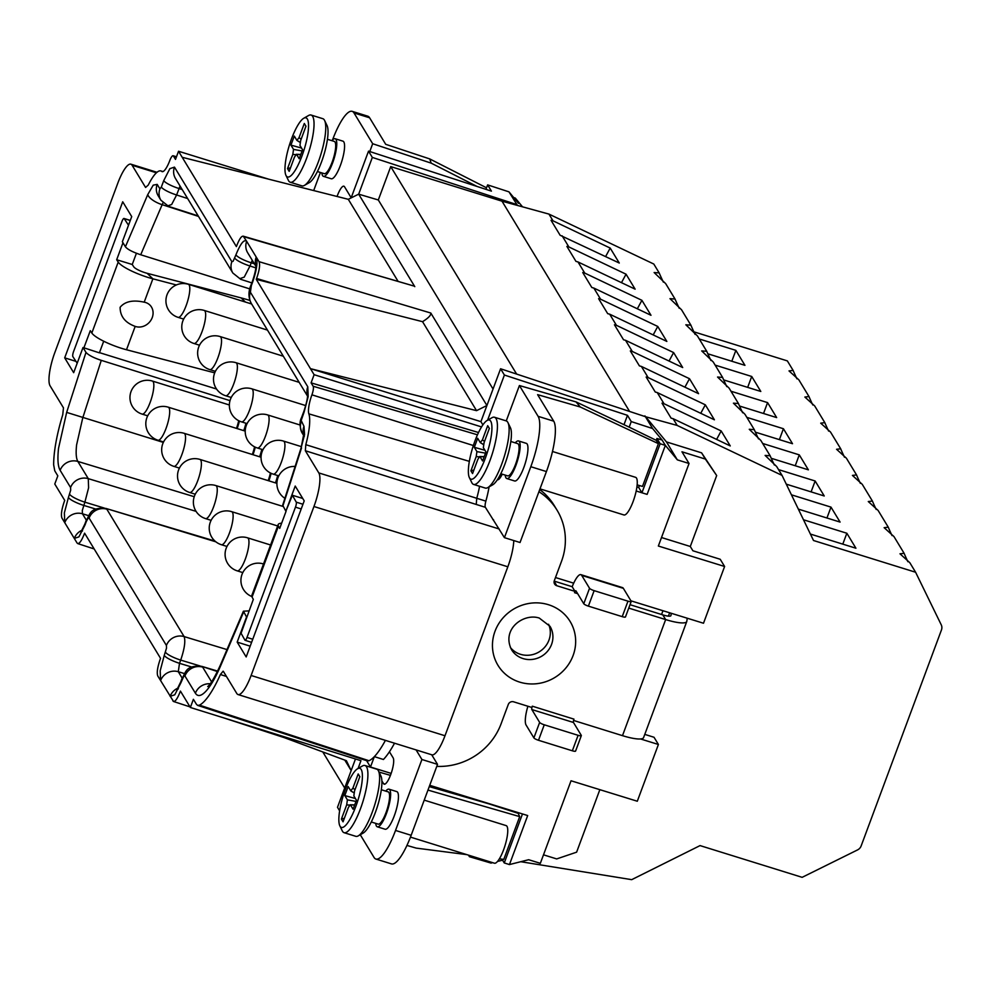 <?xml version="1.0" encoding="UTF-8"?>
<svg xmlns="http://www.w3.org/2000/svg" width="991" height="991" viewBox="0 0 991 991"><rect width="100%" height="100%" fill="white"/><g stroke="black" fill="none" stroke-linecap="round" stroke-linejoin="round"><path stroke-width="1.49" d="M275.461 482.902A26.014 6.466 -72.7 0 0 277.691 475.519M271.113 473.314A20.192 5.017 107.3 0 1 268.871 480.846M268.177 480.635A17.305 4.298 -72.7 0 0 270.419 472.98M239.401 421.051A20.192 5.017 107.3 0 1 237.159 428.595M243.761 430.651A26.014 6.466 -72.7 0 0 245.979 423.256M236.465 428.385A17.305 4.298 -72.7 0 0 238.72 420.717M255.257 447.164A20.192 5.017 107.3 0 1 253.015 454.72M259.617 456.777A26.014 6.466 -72.7 0 0 261.847 449.369M252.321 454.51A17.305 4.298 -72.7 0 0 254.576 446.83M251.367 285.507L250.389 292.221A14.072 13.304 148.7 0 0 251.38 303.568C248.233 297.684 248.171 291.379 251.194 284.652L251.194 284.652A14.072 2.923 20.4 0 0 251.367 285.507L252.569 282.286C256.706 270.196 257.92 261.785 256.211 257.053L259.023 261.674C260.237 264.733 259.431 270.332 256.595 278.471L279.289 285.259L256.26 279.351L256.595 278.471M473.364 445.529L311.917 394.827A7.271 1.809 107.3 0 0 313.144 386.242L311.087 382.86L314.122 374.697L256.26 279.351M629.161 410.732L502.003 201.185L390.727 166.599L378.314 199.971L358.668 194.162L348.299 199.315L182.195 157.296L236.391 246.598L236.713 245.718C239.785 237.964 242.176 234.966 243.873 236.713L413.309 285.854M243.253 236.168L246.685 241.358C244.096 238.992 240.503 243.501 235.92 254.86A14.072 2.923 -159.6 0 0 251.194 262.764L254.39 263.804M522.53 206.834L515.27 198.051L518.504 203.366L508.978 191.858L487.634 184.883L491.412 191.127L368.528 151.14L372.331 157.42L358.668 194.162L414.783 286.647M378.314 199.971L493.047 389.029M520.746 861.712L631.701 879.661L700.055 845.596L802.14 877.332L857.525 849.931A7.036 6.652 148.7 0 0 861.142 845.955L941.45 629.979A7.036 6.652 148.7 0 0 941.239 624.813L915.597 572.241L813.512 540.504L782.048 475.395L677.187 425.436L645.661 416.765L500.579 368.763L480.92 421.646L310.456 368.652L476.547 410.658L486.915 405.505L430.8 313.032C431.159 315.175 428.409 318.049 422.55 321.679L279.289 285.259M255.951 266.368L247.651 252.705A14.072 13.304 148.7 0 1 246.672 241.346L256.211 257.053A14.072 13.304 -31.3 0 0 255.963 265.737M348.299 199.315L398.122 281.419M95.892 509.101L83.678 505.385A14.072 2.923 20.4 0 1 68.416 497.482L64.365 512.88L64.762 522.703L61.95 518.082C60.798 514.961 61.615 509.362 64.39 501.285L64.712 500.405L54.778 484.029L57.812 475.866L54.765 470.836L53.663 464.878A65.319 16.24 107.3 0 1 62.755 414.733L63.461 407.846L50.083 385.809A28.132 6.999 107.3 0 1 54.951 352.214L117.78 183.248A28.132 6.999 107.3 0 1 130.874 164.172A28.132 6.999 107.3 0 1 132.113 165.249L145.578 187.46L148.266 185.069A37.46 9.315 107.3 0 1 160.839 170.923A37.46 9.315 107.3 0 1 161.731 171.418A16.636 4.137 -72.7 0 0 162.14 171.641A16.636 4.137 -72.7 0 0 169.771 160.579A7.271 1.809 107.3 0 1 173.115 155.748A7.271 1.809 107.3 0 1 173.437 156.033L175.494 159.415L178.529 151.251L182.195 157.296M249.905 288.938L140.71 254.761C132.596 252.048 127.492 249.385 125.411 246.784L122.364 241.754L131.716 216.608L122.723 201.78L64.688 357.85L73.668 372.678L83.021 347.519L85.982 352.387C88.422 355.112 93.513 357.776 101.28 360.352L82.724 417.979L76.604 444.872C75.725 452.961 76.146 458.474 77.831 461.434L194.224 496.702M157.185 184.388L159.91 188.872A14.072 13.304 -31.3 0 0 160.889 200.207L158.164 195.722A14.072 13.304 148.7 0 1 157.185 184.388L153.233 185.144L147.77 194.558L125.411 246.784M174.478 167.12L231.857 261.686A14.072 13.304 -31.3 0 0 232.848 273.033L175.469 178.467A14.072 13.304 148.7 0 1 174.478 167.12L169.857 168.656L163.738 180.622A14.072 2.923 -159.6 0 0 178.999 188.525L182.195 189.566M103.708 341.226L99.385 352.858L83.021 347.519M136.424 253.25L132.237 264.498L133.785 266.864A10.554 2.193 20.4 0 0 147.114 273.293L241.098 297.907A50.652 10.529 -159.6 0 1 249.943 300.446M216.546 389.029L99.459 352.635M229.999 400.649L101.28 360.352M77.187 363.226L72.888 356.661A4.224 1.115 -73 0 1 73.557 351.607L122.004 221.327A4.224 1.115 -73 0 1 124.024 218.478L130.304 220.411M128.508 225.217L124.222 218.652A4.224 1.115 -73 0 0 124.024 218.478M352.139 111.339L367.76 116.182A42.204 10.492 -72.7 0 1 369.618 117.793L385.71 144.314L429.722 158.919L431.184 163.143L372.678 143.732L353.998 112.937A42.204 10.492 -72.7 0 0 352.139 111.339A42.204 10.492 -72.7 0 0 332.518 139.942L332.493 139.979M320.415 172.459L313.689 190.557M372.678 143.732L369.779 151.549M351.186 197.766L344.496 186.729A14.072 3.493 107.3 0 0 343.877 186.197A14.072 3.493 107.3 0 0 337.064 196.478M331.886 140.66A19.696 4.893 107.3 0 1 335.131 138.728L342.936 141.156A19.696 4.893 107.3 0 1 343.803 141.899A19.696 4.893 107.3 0 1 341.102 163.441A19.696 4.893 107.3 0 1 331.242 178.764L323.438 176.348A19.696 4.893 107.3 0 1 322.57 175.593A19.696 4.893 107.3 0 1 321.864 172.905M431.184 163.143L477.03 186.444M486.544 187.807L429.722 158.919M487.634 184.883L485.962 189.355M499.377 858.825L503.787 859.395L519.693 816.621L517.81 812.509M501.954 859.16L504.258 862.95L522.48 813.945L429.735 785.318M636.916 486.903L638.7 487.461L639.418 485.528M638.7 487.461L641.933 492.775L660.155 443.757L656.922 438.443L656.228 440.326L658.396 443.658L642.49 486.42L637.151 484.884M517.575 813.14L488.674 803.788L429.264 786.606M427.963 790.087L519.693 816.621M381.869 780.896L383.554 783.646A14.072 3.493 107.3 0 0 384.174 784.191A14.072 3.493 107.3 0 0 391.21 773.24A14.072 3.493 107.3 0 0 393.142 757.855L389.438 751.76A67.896 16.884 -72.7 0 0 394.529 743.2M390.442 775.371L379.02 772.063M468.508 855.159L469.437 856.707L469.858 855.58M360.266 834.744L374.041 857.438A42.204 10.492 -72.7 0 0 375.899 859.048A42.204 10.492 -72.7 0 0 395.533 830.446L421.918 759.502L416.096 749.914M385.747 791.128A19.696 4.893 107.3 0 1 388.992 789.183L396.809 791.611A19.696 4.893 107.3 0 1 397.676 792.366A19.696 4.893 107.3 0 1 394.975 813.896A19.696 4.893 107.3 0 1 385.115 829.232L377.298 826.804A19.696 4.893 107.3 0 1 376.431 826.048A19.696 4.893 107.3 0 1 375.725 823.372M282.67 505.199L285.866 511.207L295.219 486.048L304.212 500.876L246.177 656.946L237.183 642.118L246.536 616.972L243.414 611.199L249.038 610.877M250.178 646.169L237.183 642.118M375.899 859.048L391.519 863.904A42.204 10.492 -72.7 0 0 411.154 835.302L437.526 764.358L431.704 754.77M406.942 845.434L416.208 848.11L466.798 854.626M502.573 860.176L497.519 861.439M492.651 862.665L491.003 863.074L469.437 856.707M389.438 751.76A67.896 16.884 -72.7 0 1 383.418 759.49L374.35 756.628L370.485 767.022L391.16 773.401M370.485 767.022L366.633 760.679M223.124 671.192L220.398 674.537A65.319 16.24 107.3 0 1 199.464 705.158L197.667 705.394L196.453 704.328L193.394 699.312L190.359 707.475L360.959 760.692L358.073 768.471M339.628 810.836L337.497 807.306L351.161 770.564L344.818 760.122M663.363 282.125A28.144 0.818 63.6 0 1 659.176 272.909L653.8 264.04L548.94 214.093L553.028 220.832L551.033 220.287L560.126 235.263L619.276 263.036L610.196 248.072L605.625 256.533M677.187 425.436L673.1 418.685L671.093 418.14L662.013 403.164L664.007 403.721L657.244 392.56L655.249 392.015L646.157 377.038L648.151 377.596L641.388 366.435L639.406 365.89L630.326 350.925L632.308 351.471L625.532 340.309L623.537 339.764L614.445 324.788L616.452 325.333L609.676 314.184L607.681 313.639L598.601 298.663L600.596 299.208L593.832 288.059L591.825 287.514L582.745 272.537L584.74 273.082L577.976 261.934L575.969 261.389L566.889 246.412L568.884 246.957L562.12 235.808M548.94 214.093L502.003 201.185M553.028 220.832L610.196 248.072M659.176 272.909L654.134 272.537L665.692 283.649L675.032 299.034L669.99 298.663L681.548 309.774L690.888 325.159L685.846 324.788L697.404 335.899L706.732 351.285L701.702 350.913L713.26 362.025L722.588 377.41L717.558 377.038L729.116 388.15L738.444 403.535L733.427 403.176L744.959 414.275L754.3 429.66L749.258 429.289L760.815 440.413L770.156 455.786L765.114 455.414L776.671 466.538L782.048 475.395M673.1 418.685L730.256 445.925L721.175 430.949L716.604 439.422M664.007 403.721L721.175 430.949M657.244 392.56L714.4 419.8L705.319 404.824L700.748 413.297M648.151 377.596L705.319 404.824M641.388 366.435L698.568 393.675L689.488 378.711L684.917 387.171M632.308 351.471L689.488 378.711M625.532 340.309L682.7 367.55L673.607 352.573L669.049 361.046M616.452 325.333L673.607 352.573M609.676 314.184L666.844 341.424L657.751 326.448L653.193 334.921M600.596 299.208L657.751 326.448M593.832 288.059L650.988 315.287L641.908 300.323L637.337 308.783M584.74 273.082L641.908 300.323M577.976 261.934L635.132 289.161L626.052 274.197L621.481 282.658M568.884 246.957L626.052 274.197M796.913 378.822A28.144 0.793 63.5 0 1 793.134 370.423L787.35 360.897L693.873 331.824M508.978 191.858L517.401 205.422M372.331 157.42L516.67 204.53M516.571 373.979L390.727 166.599M344.67 787.994L322.793 751.946M173.536 701.504L157.792 676.011C156.64 672.889 157.445 667.29 160.22 659.213L160.542 658.334L84.594 533.17L84.26 534.05C81.212 541.656 78.822 544.654 77.1 543.043L64.762 522.703A14.072 13.304 148.7 0 1 82.464 513.784L88.583 515.642M515.27 198.051L513.697 197.568M368.528 151.14L351.136 197.903M178.529 151.251L268.499 179.123M670.882 615.733L670.957 615.547A10.554 2.193 -159.6 0 1 670.932 615.646A10.554 2.193 -159.6 0 1 662.818 614.891L630.028 604.696M625.42 616.687A4.224 0.88 -159.6 0 1 625.47 616.947A4.224 0.88 -159.6 0 1 622.224 616.65L588.394 606.133A4.224 0.88 -159.6 0 1 583.773 603.742L575.969 590.884A2.812 0.694 -72.7 0 0 575.845 590.772A2.812 0.694 -72.7 0 0 574.681 592.308A2.812 0.694 107.3 0 0 574.532 592.68L575.015 591.392L572.179 586.709L554.18 581.122M575.015 591.392L556.793 585.731A4.224 3.989 -31.3 0 1 554.328 580.639L561.525 561.29A63.313 59.894 148.7 0 0 557.091 510.241L554.254 505.571A63.313 59.894 148.7 0 0 539.736 489.554M502.202 474.305L500.74 473.847M548.58 624.268A22.508 21.294 -31.3 0 1 544.183 647.804A22.508 21.294 -31.3 0 1 520.461 654.295A22.508 21.294 -31.3 0 1 510.365 647.457M557.091 510.241A63.313 59.894 148.7 0 0 538.931 491.709M687.221 618.211L686.825 621.258A27.438 5.711 -159.6 0 1 686.763 621.53A27.438 5.711 -159.6 0 1 665.655 619.573L628.765 608.102M573.566 720.445L622.484 735.656L665.655 619.573L662.818 614.891M573.479 722.489L531.833 709.544L539.649 722.414A4.224 0.88 20.4 0 0 544.257 724.793L578.087 735.31A4.224 0.88 20.4 0 0 581.333 735.619A4.224 0.88 20.4 0 0 581.283 735.359L573.479 722.489A2.812 0.694 107.3 0 1 573.826 719.516A2.812 0.694 -72.7 0 1 573.962 719.132L532.316 706.187L531.845 707.475L513.623 701.814A4.224 3.989 -31.3 0 0 508.284 704.465L501.087 723.814A63.313 59.894 148.7 0 1 436.783 766.377M485.863 501.124A7.036 1.747 -72.7 0 0 485.367 507.305L476.225 504.444L476.758 498.287L485.863 501.124A40.036 9.96 -72.7 0 0 489.083 486.878M502.251 474.181A14.072 3.493 107.3 0 1 497.371 479.793A14.072 3.493 107.3 0 1 497.358 479.78M485.367 507.305L504.419 537.655L520.04 542.511L546.425 471.567A42.204 10.492 -72.7 0 0 553.709 421.175L537.618 394.653L580.255 406.991L576.081 401.925L519.408 385.536L506.252 420.915M519.408 385.536L538.101 416.319A42.204 10.492 -72.7 0 1 530.804 466.711L504.419 537.655M515.27 442.866A19.696 4.893 107.3 0 1 518.516 440.933L526.32 443.361A19.696 4.893 107.3 0 1 527.187 444.104A19.696 4.893 107.3 0 1 524.487 465.646A19.696 4.893 107.3 0 1 514.626 480.982L506.822 478.554A19.696 4.893 107.3 0 1 505.943 477.798A19.696 4.893 107.3 0 1 505.249 475.11M286.077 511.269L279.71 528.401L278.434 526.122L252.061 597.065L253.324 599.344L241.073 633.261L244.926 640.149A4.224 0.979 -72.5 0 0 245.087 640.31A4.224 0.979 -72.5 0 0 247.007 637.436L295.454 507.157A4.224 0.979 -72.5 0 0 296.247 502.14L292.395 495.252L285.866 511.207M292.395 495.252L302.75 498.473M252.061 597.065A27.438 5.711 -159.6 0 1 251.788 595.529L278.174 524.586A27.438 5.711 -159.6 0 1 281.642 523.211M278.434 526.122A27.438 5.711 -159.6 0 1 278.174 524.586M307.532 395.434A14.072 13.304 -31.3 0 1 307.78 386.787L308.176 396.586L304.126 411.983A14.072 2.923 -159.6 0 1 303.952 411.129C306.553 403.139 307.743 397.738 307.52 394.926L308.127 396.92M303.729 434.925A14.072 13.304 -31.3 0 1 303.964 426.279L304.571 434.541L301.153 447.697L303.717 434.43L304.324 436.412M178.355 688.807L176.732 690.083L180.709 681.969A14.072 2.923 20.4 0 0 180.882 682.824L174.763 694.802L170.13 696.339A14.072 13.304 -31.3 0 1 177.984 688.088M172.929 700.971C174.651 702.582 177.042 699.572 180.102 691.966L180.424 691.086L190.359 707.475M223.409 671.44L236.787 693.477A28.132 6.999 107.3 0 0 238.026 694.555A28.132 6.999 107.3 0 0 251.107 675.478L313.949 506.512A28.132 6.999 107.3 0 0 318.805 472.918L305.339 450.732L305.798 444.674A37.46 9.315 107.3 0 0 308.858 413.854A16.636 4.137 -72.7 0 1 311.917 394.827M476.547 410.658L422.55 321.679M482.877 424.879L480.92 421.646M481.539 426.923L314.122 374.697M487.584 420.209L504.394 375.032L500.579 368.763M504.394 375.032L627.476 415.34L631.255 421.584L652.611 428.546L644.918 415.873M624.082 424.445L627.476 415.34M311.087 382.86L478.529 432.522M631.255 421.584L629.186 427.146L576.081 401.925M629.186 427.146L656.228 440.326M652.611 428.546L662.137 440.066L656.922 438.443M662.137 440.066L665.357 445.38L647.123 494.385L636.185 491.003M644.782 734.393L654.023 737.267L658.408 744.476L637.3 801.236L571.039 780.772L540.343 863.322L528.649 859.717L509.461 864.573L504.258 862.95M658.408 744.476L640.545 738.964M555.48 577.53L573.702 583.166M630.945 600.831L703.499 623.24L724.607 566.48L658.346 546.029L689.042 463.478L677.348 459.861L666.46 441.912L701.591 452.837L716.679 475.544L690.293 546.487L692.895 550.773L720.222 559.271L724.607 566.48M660.155 443.757L665.357 445.38L677.348 459.861M645.661 416.765L666.46 441.912M543.502 854.824L556.682 858.924L576.613 852.173L599.852 789.666M662.967 610.716L661.567 614.494M669.656 612.785L668.417 616.129M670.957 615.547L671.254 613.28M643.654 737.354A27.438 5.711 -159.6 0 1 643.58 737.614A27.438 5.711 -159.6 0 1 622.484 735.656M661.505 537.531L690.293 546.487M716.679 475.544L705.381 459.081L681.957 451.797L689.042 463.478M705.381 459.081L701.591 452.837M622.224 616.65L627.972 601.165A4.224 0.88 20.4 0 0 631.217 601.475A4.224 0.88 20.4 0 0 631.168 601.215L623.364 588.344A19.696 4.893 -72.7 0 0 622.497 587.601L580.85 574.644A19.696 4.893 -72.7 0 0 572.699 585.446A19.696 4.893 107.3 0 0 572.179 586.722M627.972 601.165L594.142 590.648A4.224 0.88 20.4 0 1 589.534 588.27L581.717 575.399A19.696 4.893 -72.7 0 0 580.85 574.644M493.605 519.829L492.824 519.581M238.026 694.555L431.915 754.832A28.132 6.999 -72.7 0 0 444.996 735.756L507.838 566.79A28.132 6.999 -72.7 0 0 513.784 540.566M385.412 740.376A67.896 16.884 107.3 0 1 374.35 756.628A67.896 16.884 -72.7 0 1 369.024 760.729L367.351 760.915L197.779 705.431M479.582 486.284A40.036 9.96 107.3 0 1 476.758 498.287L305.798 444.674M658.396 443.658L580.255 406.991M518.516 440.933A19.696 4.893 107.3 0 1 519.383 441.676A19.696 4.893 107.3 0 1 516.683 463.218A19.696 4.893 107.3 0 1 506.822 478.554M552.47 451.487L635.627 477.34A19.696 4.893 107.3 0 1 636.495 478.096A19.696 4.893 107.3 0 1 633.794 499.625A19.696 4.893 107.3 0 1 623.934 514.961L539.984 488.86M510.823 441.49L517.674 443.621A16.884 4.199 107.3 0 1 515.506 464.42A16.884 4.199 107.3 0 1 507.652 475.866L500.802 473.735M473.599 484.426L485.305 488.067A35.168 8.746 -72.7 0 0 487.795 487.609L492.663 484.847A30.956 7.693 -72.7 0 0 504.853 464.271A30.956 7.693 -72.7 0 0 510.415 427.716L507.987 422.686A35.168 8.746 -72.7 0 0 506.19 420.89L494.484 417.248A35.168 8.746 107.3 0 1 489.95 460.592A35.168 8.746 107.3 0 1 473.599 484.426A35.168 8.746 107.3 0 1 471.803 482.629L469.362 477.6A30.956 7.693 107.3 0 1 474.924 441.045A30.956 7.693 107.3 0 1 487.126 420.469A30.956 7.693 107.3 0 1 485.342 458.201A30.956 7.693 107.3 0 1 469.362 477.6M487.795 487.609A35.168 8.746 -72.7 0 0 501.669 464.234A35.168 8.746 -72.7 0 0 507.987 422.686M487.126 420.469L491.982 417.707A35.168 8.746 107.3 0 1 494.484 417.248M485.503 453.147L476.919 451.611L474.317 447.313L477.674 438.282L480.276 442.581L482.419 439.88L487.696 425.684L489.356 428.422L484.079 442.605L483.348 447.647L485.949 451.933L482.592 460.964L479.991 456.678L484.153 456.764M476.919 451.611L476.188 456.64L479.186 456.839M479.743 456.479L477.848 459.378L472.571 473.562L470.911 470.836L476.188 456.64M480.585 442.766L483.484 444.538M484.525 441.391L482.419 439.88M473.896 469.982L470.911 470.836M484.946 450.286L474.317 447.313M531.833 709.544A2.812 0.694 107.3 0 1 532.192 706.571A2.812 0.694 -72.7 0 1 532.316 706.187M544.257 724.793L538.497 740.277A4.224 0.88 -159.6 0 1 533.889 737.886L526.072 725.016A19.696 4.893 107.3 0 1 527.893 706.249M538.497 740.277L572.34 750.794A4.224 0.88 -159.6 0 0 575.585 751.091A4.224 0.88 -159.6 0 0 575.523 750.831M774.343 465.002A28.144 0.818 63.6 0 1 770.156 455.786M758.487 438.877A28.144 0.818 63.6 0 1 754.3 429.66M742.631 412.751A28.144 0.818 63.6 0 1 738.444 403.535M726.775 386.626A28.144 0.818 63.6 0 1 722.588 377.41M710.919 360.501A28.144 0.818 63.6 0 1 706.732 351.285M695.063 334.376A28.144 0.818 63.6 0 1 690.888 325.159M679.219 308.251A28.144 0.818 63.6 0 1 675.032 299.034M699.274 338.984L735.867 350.356L731.816 361.244M793.134 370.423L789.009 370.907L798.845 379.826L808.99 396.549L804.853 397.032L814.701 405.951L824.846 422.674L820.709 423.157L830.545 432.076L840.702 448.799L836.565 449.282L846.401 458.201L856.546 474.924L852.421 475.407L862.257 484.326L872.402 501.05L868.277 501.545L878.113 510.452L888.258 527.175L884.133 527.67L893.969 536.577L904.114 553.312L899.977 553.796L909.825 562.715L915.597 572.241M810.403 534.062L855.927 548.221L846.847 533.245L842.796 544.133M803.49 519.767L846.847 533.245M798.35 509.114L840.083 522.084L830.991 507.119L826.94 518.008M791.437 494.819L830.991 507.119M786.297 484.165L824.239 495.971L815.147 480.994L811.096 491.883M778.542 469.61L815.147 480.994M771.246 458.288L808.371 469.833L799.279 454.869L795.228 465.758M762.686 443.485L799.279 454.869M755.39 432.163L792.515 443.708L783.423 428.731L779.384 439.632M746.83 417.36L783.423 428.731M739.534 406.037L776.659 417.583L767.579 402.606L763.528 413.495M730.974 391.234L767.579 402.606M723.678 379.912L760.803 391.457L751.723 376.481L747.672 387.37M715.13 365.109L751.723 376.481M707.822 353.787L744.947 365.332L735.867 350.356M860.337 483.335A28.144 0.793 63.5 0 1 856.546 474.924M876.193 509.461A28.144 0.793 63.5 0 1 872.402 501.05M892.036 535.586A28.144 0.793 63.5 0 1 888.258 527.175M907.892 561.711A28.144 0.793 63.5 0 1 904.114 553.312M812.769 404.96A28.144 0.793 63.5 0 1 808.99 396.549M828.625 431.085A28.144 0.793 63.5 0 1 824.846 422.674M844.481 457.21A28.144 0.793 63.5 0 1 840.702 448.799M269.465 732.151L346.379 760.692L351.161 770.564L355.472 758.982M184.413 673.57L178.293 671.712A14.072 13.304 148.7 0 0 160.592 680.631L160.195 670.796L164.246 655.41A14.072 2.923 20.4 0 0 179.507 663.313L178.293 671.712L182.158 678.092M82.513 530.879L80.903 532.155L84.879 524.041A14.072 2.923 20.4 0 0 85.053 524.908L78.921 536.874L74.3 538.41A14.072 13.304 -31.3 0 1 82.154 530.16M252.569 282.286A14.072 2.923 -159.6 0 1 252.395 281.419L251.194 284.652M75.96 361.368L64.688 357.85M122.983 242.77L116.678 259.729L118.214 262.082A27.438 5.711 20.4 0 0 152.874 278.818L176.348 284.962M144.191 302.181A13.242 11.669 -46.3 0 1 152.242 317.566A13.242 11.669 -46.3 0 1 135.185 326.386C125.114 322.694 120.097 316.327 120.122 307.284C124.977 301.4 133.005 299.703 144.191 302.181L152.874 278.818L147.114 273.293M214.7 372.851L126.501 349.749L135.185 326.386M83.814 348.076L90.292 330.672L91.829 333.026A27.438 5.711 20.4 0 0 126.501 349.749M132.237 264.498L116.678 259.729M437.526 764.358L421.918 759.502M388.992 789.183A19.696 4.893 107.3 0 1 389.859 789.938A19.696 4.893 107.3 0 1 387.171 811.468A19.696 4.893 107.3 0 1 377.298 826.804M424.222 800.133L506.116 825.602A19.696 4.893 107.3 0 1 506.983 826.345A19.696 4.893 107.3 0 1 504.283 847.887A19.696 4.893 107.3 0 1 494.422 863.211L410.46 837.11M381.312 789.74L388.162 791.871A16.884 4.199 107.3 0 1 385.995 812.67A16.884 4.199 107.3 0 1 378.141 824.116L371.291 821.985M344.075 832.688L355.794 836.317A35.168 8.746 -72.7 0 0 358.284 835.859L363.14 833.097A30.956 7.693 -72.7 0 0 375.341 812.533A30.956 7.693 -72.7 0 0 380.903 775.965L378.475 770.936A35.168 8.746 -72.7 0 0 376.679 769.152L364.961 765.51A35.168 8.746 107.3 0 1 360.439 808.842A35.168 8.746 107.3 0 1 344.075 832.688A35.168 8.746 107.3 0 1 342.279 830.892L339.851 825.862A30.956 7.693 107.3 0 1 345.413 789.307A30.956 7.693 107.3 0 1 357.615 768.731A30.956 7.693 107.3 0 1 355.819 806.463A30.956 7.693 107.3 0 1 339.851 825.862M358.284 835.859A35.168 8.746 -72.7 0 0 372.145 812.484A35.168 8.746 -72.7 0 0 378.475 770.936M357.615 768.731L362.471 765.969A35.168 8.746 107.3 0 1 364.961 765.51M355.992 801.397L347.395 799.861L344.794 795.575L348.151 786.544L350.764 790.83L352.907 788.13L358.185 773.946L359.844 776.671L354.567 790.868L353.837 795.897L356.438 800.195L353.081 809.226L350.48 804.927L354.642 805.026M347.395 799.861L346.677 804.903L349.674 805.088M350.232 804.742L348.324 807.628L343.047 821.824L341.4 819.086L346.677 804.903M351.074 791.029L353.973 792.8M355.013 789.654L352.907 788.13M344.385 818.244L341.4 819.086M355.435 798.535L344.794 795.575M335.131 138.728A19.696 4.893 107.3 0 1 335.999 139.471A19.696 4.893 107.3 0 1 333.298 161.013A19.696 4.893 107.3 0 1 323.438 176.348M327.439 139.285L334.289 141.416A16.884 4.199 107.3 0 1 332.121 162.214A16.884 4.199 107.3 0 1 324.268 173.66L317.417 171.53M290.214 182.22L301.921 185.862A35.168 8.746 -72.7 0 0 304.41 185.404L309.279 182.641A30.956 7.693 -72.7 0 0 321.468 162.066A30.956 7.693 -72.7 0 0 327.03 125.51L324.602 120.481A35.168 8.746 -72.7 0 0 322.806 118.685L311.1 115.043A35.168 8.746 107.3 0 1 306.566 158.387A35.168 8.746 107.3 0 1 290.214 182.22A35.168 8.746 107.3 0 1 288.418 180.424L285.978 175.395A30.956 7.693 107.3 0 1 291.54 138.839A30.956 7.693 107.3 0 1 303.741 118.263A30.956 7.693 107.3 0 1 301.958 155.996A30.956 7.693 107.3 0 1 285.978 175.395M304.41 185.404A35.168 8.746 -72.7 0 0 318.284 162.029A35.168 8.746 -72.7 0 0 324.602 120.481M303.741 118.263L308.597 115.501A35.168 8.746 107.3 0 1 311.1 115.043M302.119 150.942L293.534 149.406L290.933 145.107L294.29 136.077L296.891 140.375L299.034 137.675L304.311 123.479L305.971 126.216L300.694 140.4L299.963 145.442L302.565 149.728L299.208 158.758L296.606 154.472L300.769 154.559M293.534 149.406L292.803 154.435L295.801 154.633M296.359 154.274L294.463 157.173L289.186 171.356L287.526 168.631L292.803 154.435M297.201 140.561L300.1 142.332M301.14 139.186L299.034 137.675M290.512 167.776L287.526 168.631M301.561 148.08L290.933 145.107M140.71 254.761L162.152 204.679A14.072 5.228 -156.8 0 1 147.77 194.558M268.425 415.588A17.305 4.298 -72.7 0 0 267.657 414.932A17.305 17.305 0 0 0 247.725 440.438A17.305 17.305 0 0 0 257.375 447.982A17.305 4.298 107.3 0 0 266.046 434.516A17.305 4.298 107.3 0 0 268.425 415.588M173.834 466.352A17.305 4.298 -72.7 0 0 182.493 452.875A17.305 4.298 -72.7 0 0 184.871 433.959A17.305 4.298 107.3 0 0 184.103 433.302A17.305 17.305 0 0 0 164.172 458.796A17.305 17.305 0 0 0 173.834 466.352L179.408 468.086M236.7 363.35A17.305 4.298 -72.7 0 0 235.932 362.694A17.305 17.305 0 0 0 216.001 388.187A17.305 17.305 0 0 0 225.663 395.743A17.305 4.298 107.3 0 0 234.322 382.266A17.305 4.298 107.3 0 0 236.7 363.35M189.677 492.477A17.305 4.298 -72.7 0 0 198.349 479A17.305 4.298 -72.7 0 0 200.715 460.084A17.305 4.298 107.3 0 0 199.959 459.428A17.305 17.305 0 0 0 180.028 484.933A17.305 17.305 0 0 0 189.677 492.477L195.264 494.212M205.533 518.603A17.305 4.298 -72.7 0 0 214.205 505.137A17.305 4.298 -72.7 0 0 216.571 486.209A17.305 4.298 107.3 0 0 215.815 485.553A17.305 17.305 0 0 0 195.884 511.059A17.305 17.305 0 0 0 205.533 518.603L211.12 520.337M252.544 389.475A17.305 4.298 -72.7 0 0 251.788 388.819A17.305 17.305 0 0 0 231.857 414.312A17.305 17.305 0 0 0 241.507 421.869A17.305 4.298 107.3 0 0 250.178 408.391A17.305 4.298 107.3 0 0 252.544 389.475M142.122 414.102A17.305 4.298 -72.7 0 0 150.793 400.624A17.305 4.298 -72.7 0 0 153.159 381.708A17.305 4.298 107.3 0 0 152.391 381.052A17.305 17.305 0 0 0 132.46 406.545A17.305 17.305 0 0 0 142.122 414.102L147.696 415.836M189.132 284.974A17.305 4.298 -72.7 0 0 188.377 284.306A17.305 17.305 0 0 0 168.445 309.811A17.305 17.305 0 0 0 178.095 317.355A17.305 4.298 107.3 0 0 186.766 303.89A17.305 4.298 107.3 0 0 189.132 284.974M204.988 311.1A17.305 4.298 -72.7 0 0 204.22 310.431A17.305 17.305 0 0 0 184.289 335.937A17.305 17.305 0 0 0 193.951 343.481A17.305 4.298 107.3 0 0 202.622 330.015A17.305 4.298 107.3 0 0 204.988 311.1M157.978 440.227A17.305 4.298 -72.7 0 0 166.637 426.749A17.305 4.298 -72.7 0 0 169.015 407.834A17.305 4.298 107.3 0 0 168.247 407.177A17.305 17.305 0 0 0 148.316 432.671A17.305 17.305 0 0 0 157.978 440.227L163.552 441.961M220.844 337.225A17.305 4.298 -72.7 0 0 220.076 336.556A17.305 17.305 0 0 0 200.145 362.062A17.305 17.305 0 0 0 209.807 369.606A17.305 4.298 107.3 0 0 218.478 356.141A17.305 4.298 107.3 0 0 220.844 337.225M263.371 563.929A17.305 4.298 107.3 0 1 263.519 563.99L263.371 563.929A17.305 17.305 0 0 0 243.439 589.434A17.305 17.305 0 0 0 251.813 596.52M284.256 441.738A17.305 4.298 -72.7 0 0 283.5 441.082A17.305 17.305 0 0 0 263.569 466.588A17.305 17.305 0 0 0 273.219 474.132A17.305 4.298 107.3 0 0 281.89 460.666A17.305 4.298 107.3 0 0 284.256 441.738M237.245 570.866A17.305 4.298 -72.7 0 0 245.917 557.4A17.305 4.298 -72.7 0 0 248.283 538.485A17.305 4.298 107.3 0 0 247.527 537.816A17.305 17.305 0 0 0 227.596 563.322A17.305 17.305 0 0 0 237.245 570.866L242.82 572.6M221.402 544.716A17.305 4.298 -72.7 0 0 230.073 531.25A17.305 4.298 -72.7 0 0 232.439 512.322A17.305 4.298 107.3 0 0 231.671 511.666A17.305 17.305 0 0 0 211.74 537.172A17.305 17.305 0 0 0 221.402 544.716L226.989 546.45M255.814 267.88L249.992 265.997L252.247 260.274M159.91 188.872L161.335 187.064A14.072 2.923 20.4 0 0 176.609 194.979L180.052 186.035M307.78 386.787L250.389 292.221M235.92 254.86L233.096 261.277L231.857 261.686M430.8 313.032L259.023 261.674M68.416 497.482L70.695 490.149L70.584 487.535L60.141 470.316C57.899 466.427 57.367 459.068 58.543 448.254L66.657 412.392L163.329 442.407M85.982 352.387L66.657 412.392M161.335 187.064L163.738 180.622M187.646 198.547L176.609 194.979L171.654 204.505L168.012 205.781M124.222 218.652L130.267 220.498M176.435 156.912L173.437 156.033M162.598 171.666L161.731 171.418M523.062 658.581A22.508 21.294 -31.3 0 1 511.492 649.625C501.198 628.876 523.88 612.872 539.277 618.062L549.98 626.275A22.508 21.294 -31.3 0 1 547.689 651.075A22.508 21.294 -31.3 0 1 523.062 658.581M548.444 604.708A42.204 39.925 -31.3 0 1 573.095 655.547A42.204 39.925 -31.3 0 1 519.656 682.105A42.204 39.925 -31.3 0 1 495.017 631.267A42.204 39.925 -31.3 0 1 548.444 604.708M574.532 592.68L577.642 593.646M296.247 502.14L302.961 504.258M295.454 507.157L301.202 508.965M247.007 637.436L252.755 639.245M304.126 411.983L301.19 420.481L303.964 426.279M282.819 506.178L301.537 447.957M243.414 611.199L220.621 664.515A14.072 5.203 23.1 0 0 220.621 664.515A14.072 5.203 23.1 0 0 220.547 666.002L243.588 612.116M220.547 666.002C215.567 677.559 210.711 685.958 205.955 691.185C201.26 696.178 197.729 696.859 195.4 693.217L184.945 676.011L183.719 676.407L180.882 682.824M509.461 864.573L527.683 815.556L522.48 813.945M581.717 575.399L623.364 588.344M588.394 606.133L594.142 590.648M583.773 603.742L589.534 588.27M556.793 585.731L554.142 581.345M498.188 479.694L497.544 479.495M220.398 674.537L226.444 676.432M369.024 760.741L199.464 705.158M251.107 675.478L444.996 735.756M507.838 566.79L313.949 506.512M318.805 472.918L499.167 528.983M305.339 450.732L476.225 504.444M469.35 461.36L308.858 413.854M313.144 386.242L477.464 434.814M546.425 471.567L530.804 466.711M553.709 421.175L538.101 416.319M539.649 722.414L533.889 737.886M578.087 735.31L572.34 750.794M384.979 784.092L383.554 783.646M181.167 692.325L180.102 691.966M164.246 655.41L166.525 648.077L166.414 645.463A14.072 13.304 -31.3 0 1 184.115 636.581L106.817 509.188A14.072 13.304 148.7 0 0 89.116 518.082L166.414 645.463M165.447 652.177A14.072 2.923 -159.6 0 0 180.709 660.093L179.507 663.313L191.721 667.03M200.17 665.989L180.709 660.093C184.512 648.808 185.651 640.966 184.115 636.581L227.013 649.588M214.96 541.049L105.913 508.433L215.865 541.817M195.4 693.217A14.072 13.304 -31.3 0 1 210.203 683.79M184.945 676.011A14.072 13.304 148.7 0 1 202.647 667.116L211.579 681.845M217.413 671.539L201.768 666.373C185.23 664.924 185.874 672.765 181.91 678.748L181.91 678.748A14.072 2.923 -159.6 0 0 182.084 679.603M85.053 524.908L86.254 521.675A14.072 2.923 -159.6 0 1 86.081 520.82C90.032 514.837 89.401 506.996 105.938 508.445L105.802 508.408M104.34 508.073L84.879 502.164L82.29 510.501L82.464 513.784L86.328 520.164M69.618 494.261A14.072 2.923 -159.6 0 0 84.879 502.164L88.595 487.807L88.286 478.653L196.057 511.356M60.141 470.316A14.072 13.304 148.7 0 1 77.831 461.434L88.286 478.653A14.072 13.304 -31.3 0 0 70.584 487.535M86.081 520.82L84.879 524.041M86.254 521.675L87.889 518.491L89.116 518.082M85.337 534.397L84.26 534.05M301.252 421.794A14.072 13.304 148.7 0 0 302.23 433.129C299.592 426.886 299.369 421.695 301.561 417.57L301.561 417.57A14.072 2.923 20.4 0 0 301.735 418.425M251.38 303.568L307.507 396.078M234.731 258.081A14.072 2.923 20.4 0 0 249.992 265.997L244.232 277.121L239.958 278.595M240.677 279.276L232.848 273.033M302.23 433.129L303.704 435.569M156.392 172.793L132.113 165.249M245.421 302.044L241.098 297.907M91.829 333.026L118.214 262.082M411.154 835.302L395.533 830.446M369.618 117.793L353.998 112.937M198.473 216.397L162.152 204.679L162.995 202.895M168.619 206.363L160.889 200.207M300.087 425.015L267.657 414.932M262.962 449.716L257.375 447.982M261.054 457.223L184.103 433.302M299.183 382.353L235.932 362.694M231.237 397.478L225.663 395.743M276.91 483.348L199.959 459.428M282.968 506.426L215.815 485.553M305.748 405.592L251.788 388.819M247.093 423.603L241.507 421.869M229.342 404.972L152.391 381.052M251.627 303.977L188.377 284.306M183.669 319.09L178.095 317.355M267.483 330.102L204.22 310.431M199.525 345.215L193.951 343.481M245.223 431.097L168.247 407.177M283.327 356.227L220.076 336.556M215.381 371.34L209.807 369.606M295.132 466.439A17.305 17.305 0 0 0 284.888 498.3M301.475 446.668L283.5 441.082M278.793 475.866L273.219 474.132M270.593 544.988L247.527 537.816M277.666 525.961L231.671 511.666M243.39 236.217L413.866 286.015M173.115 155.748L176.497 156.751M160.839 170.923L163.007 171.567M245.087 640.31L251.59 642.354M686.763 621.53L643.58 737.614M625.47 616.947L631.217 601.475M483.472 444.587L480.499 442.766M484.203 456.628L479.83 456.504M581.333 735.619L575.585 751.091M173.598 701.517L189.999 706.88M223.297 717.744L284.355 737.676M220.634 664.515C211.777 684.001 208.197 686.007 208.581 685.76L207.738 686.552M180.709 681.969L181.91 678.748M217.624 671.105L201.73 666.348M77.769 543.601L94.17 548.952M282.633 505.311L301.153 447.697M301.561 417.57L303.952 411.129M256.545 267.174L255.951 265.229C256.124 268.363 254.935 273.764 252.395 281.419M251.838 282.893L240.788 279.338M156.974 172.285L130.874 164.172M353.96 792.837L350.975 791.016M354.691 804.878L350.319 804.766M300.087 142.382L297.114 140.561M300.83 154.423L296.445 154.299M198.188 215.914L168.718 206.413"/></g></svg>
